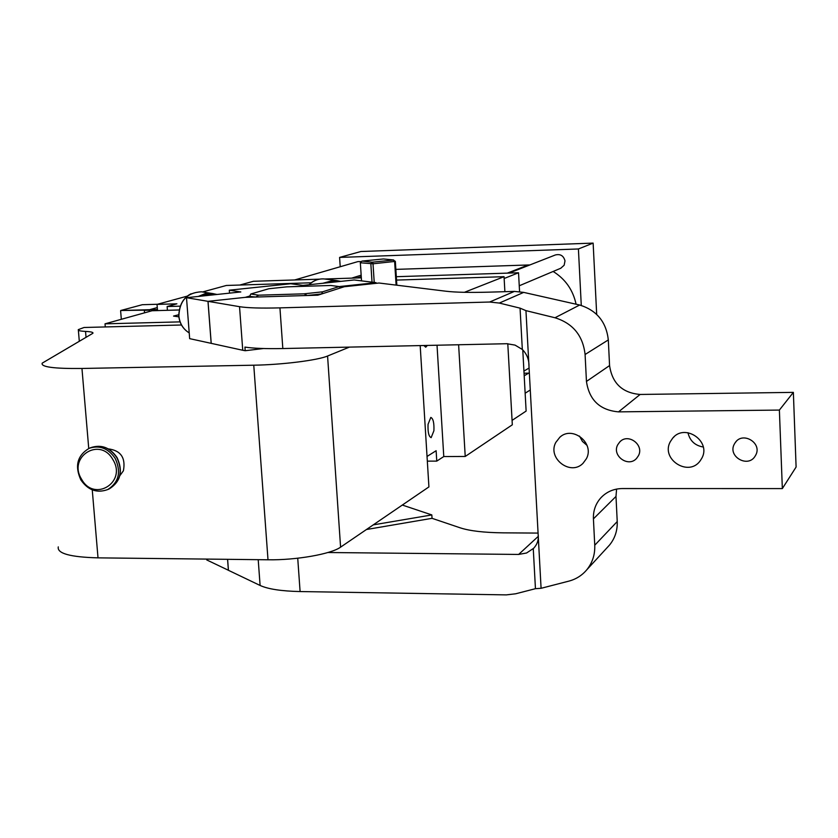 <?xml version="1.0" encoding="UTF-8"?>
<svg xmlns="http://www.w3.org/2000/svg" width="838" height="838" viewBox="0 0 838 838"><rect width="100%" height="100%" fill="white"/><g stroke="black" fill="none" stroke-linecap="round" stroke-linejoin="round"><path stroke-width="1.26" d="M396.845 285.203L395.347 261.372L373.015 263.792L374.219 282.427M396.112 285.109L394.635 261.582L393.326 260.063L395.347 261.372M361.534 280.866L360.34 262.765L373.015 263.792L372.774 262.147L393.326 260.063M372.03 282.155L370.846 263.865L371.863 262.179L372.774 262.147M371.863 262.179L362.173 261.058L383.469 258.963L393.63 259.969M361.859 261.152L360.34 262.765M157.523 310.584L157.031 304.393L187.283 296.128M202.681 291.928L226.365 285.465L311.254 282.783M396.531 280.081L504.047 276.687L464.399 292.315M180.076 306.163L167.129 306.54L176.902 303.817L157.031 304.393M507.786 343.716L512.322 424.793L465.226 456.459L443.773 456.553L436.766 461.11L436.127 450.718L427.034 456.459M427.328 461.141L436.766 461.11M504.885 291.687L504.047 276.687M157.439 309.515L146.147 309.83L144.325 310.332L144.524 312.836M149.562 311.432L149.426 309.746L157.282 307.567M443.773 456.553L437.027 345.225M433.906 430.742L431.151 437.646C428.763 436.598 427.736 432.146 428.061 424.29L430.805 417.418C433.194 418.476 434.231 422.918 433.906 430.742M427.349 345.434L425.725 347.204L423.881 345.507M465.226 456.459L458.616 344.753M181.49 324.997L105.274 326.946L105.022 323.835L152.055 310.741L179.049 309.976M167.129 306.54L167.422 310.311M512.07 420.393L526.128 411.07L522.765 349.865M239.867 285.035L253.39 281.285L319.393 279.169M504.151 278.499L518.533 272.769L519.57 291.645M324.683 279.002L361.325 277.818M396.311 276.697L518.533 272.769M58.272 546.889C56.984 553.468 70.224 557.123 98.015 557.857L268.003 559.784C296.086 560.266 331.23 554.054 340.584 547.151L428.92 486.909L420.184 345.581M180.055 321.876L105.022 323.835M178.693 314.763L173.55 316.073L178.85 316.837M105.274 326.946L84.041 327.49L78.322 329.627C77.766 330.539 80.176 331.136 85.539 331.419C90.986 331.691 93.447 332.309 92.903 333.273L42.204 363.147C40.643 366.981 53.904 368.762 81.956 368.469L253.767 365.2C282.155 364.76 317.906 360.246 327.574 356.014L349.415 347.11M157.492 304.267L142.313 304.707L120.724 310.51L149.573 309.704M120.724 310.51L145.016 310.144M149.457 310.186L144.325 310.332M294.672 279.965L357.952 261.592L361.461 261.582M509.106 273.073L555.353 254.972C560.402 253.746 563.618 255.726 565.001 260.901L564.152 265.227L560.727 268.265M507.294 273.136L528.181 264.986L395.85 269.386M528.181 264.986L529.846 264.955M553.143 271.47C565.346 279.054 572.993 289.948 576.062 304.142M121.321 319.299L120.62 310.825M119.855 475.68L123.396 470.799C125.847 457.789 120.798 450.477 108.249 448.864M340.218 266.746L339.589 257.413L578.409 248.97L581.279 305.451M528.642 373.151L524.054 373.235M339.589 257.413L360.916 251.505L593.136 243.104L596.687 314.418M578.409 248.97L593.136 243.104M304.089 293.824L307.179 295.489L321.603 293.929L322.588 291.823L339.149 286.565L330.821 285.475L286.785 286.847L268.82 288.743L250.834 293.991L258.628 295.186L304.089 293.824L322.588 291.823M249.787 296.453L255.831 297.019L258.628 295.186M340.322 288L339.149 286.565M249.766 296.065L250.834 293.991M373.256 524.871L431.832 514.93L402.324 505.052M586.453 381.437L609.572 365.578C612.18 383.312 622.362 392.938 640.127 394.457L618.528 411.867C599.903 410.211 589.208 400.072 586.453 381.437L585.092 354.495C582.944 335.609 572.909 323.363 554.997 317.759L525.95 310.636L541.086 588.297L535.451 588.685L515.684 593.786L506.309 594.886L300.098 591.555C281.432 591.146 268.097 589.114 260.105 585.458L228.439 570.311L227.611 559.323M538.08 533.083L503.156 532.842C484.113 532.622 469.793 530.957 460.209 527.835L432.041 518.324L431.832 514.93M366.457 529.511L432.041 518.324M327.899 552.514L518.638 554.442L538.237 536.393M538.153 534.476C538.855 539.662 537.357 544.26 533.67 548.282L526.568 552.996L518.638 554.442M541.086 588.297L568.845 581.132C576.052 579.215 582.033 575.434 586.789 569.788C592.445 562.759 595.106 554.567 594.75 545.213L593.419 518.869C593.126 510.667 595.661 503.596 601.014 497.646C606.712 491.728 613.793 488.701 622.257 488.554L782.346 488.585L779.382 410.075L793.366 392.373L640.127 394.457M618.528 411.867L779.382 410.075M555.783 442.454L559.878 437.185C572.637 425.275 594.928 443.312 586.39 458.721L583.028 463.299C570.563 476.298 547.109 458.292 555.783 442.454M670.295 441.699L672.705 438.138C684.866 422.981 711.462 441.259 701.815 458.239L700.18 460.827C688.616 477.335 660.459 459.224 670.295 441.699M617.711 444.81L619.837 441.867C628.175 432.806 644.474 444.936 638.42 455.736L636.639 458.313C628.49 467.918 611.593 455.82 617.711 444.81M734.339 444.077L735.198 442.674C742.73 431.015 762.59 443.124 755.677 455.202L755.153 456.092C747.999 468.411 727.332 456.438 734.339 444.077M607.267 547.518L609.582 544.993C614.998 538.279 617.543 530.464 617.229 521.55L615.993 496.442L593.419 518.869M525.95 310.636L520.052 308.143L499.322 303.063L523.687 292.389L579.666 305.022C596.75 310.322 606.303 321.96 608.315 339.924L585.092 354.495M609.572 365.578L608.315 339.924M782.346 488.585L796.1 467.038L793.366 392.373M616.59 489.088L615.993 496.442M579.477 436.074L582.42 441.406L587.029 445.397M687.956 432.691C689.863 440.819 694.964 445.596 703.25 447.01M528.977 366.091C529.082 359.586 526.861 354.045 522.325 349.456L515.056 345.109L506.854 343.716L282.825 348.545C265.939 348.87 253.306 348.388 244.926 347.089L245.199 350.724L263.457 348.524M208.023 301.334L211.218 343.36L242.748 350.263L239.532 306.677L208.023 301.334L245.241 297.354L317.822 295.196L344.261 286.732L379.006 283.014L446.046 291.236C455.673 292.368 470.139 292.661 489.455 292.137L514.396 291.404L489.643 302.026L499.322 303.063M489.643 302.026L279.934 307.871C260.964 308.353 247.493 307.955 239.532 306.677M523.687 292.389L514.396 291.404M242.748 350.263L245.199 350.724M228.439 570.28L206.777 559.952L206.714 559.093M228.397 570.29L227.569 559.323M188.183 319.456L187.901 315.895M198.323 296.432L205.258 293.614L213.156 293.614M198.512 296.422L210.904 293.29L213.219 293.625M201.015 296.149L212.548 293.551L217.032 294.463L186.497 297.689L207.981 301.334L245.335 297.343L249.797 296.013M339.17 286.586L376.021 282.647L354.16 279.965L302.895 285.381L290.755 283.747L229.308 290.189L240.82 291.949L217.032 294.463M211.218 343.35L189.66 338.646L186.497 297.689M229.528 293.132L229.308 290.189M211.176 343.35L207.981 301.334M376.063 283.328L376.021 282.647M325.678 282.972L336.122 280.468L340.72 281.39M250.426 296.264L246.906 297.301M323.039 283.254L334.299 280.238L336.268 280.479M322.84 283.275L334.163 280.217L336.195 280.468M188.519 295.238L191.022 293.771M340.584 547.151L327.574 356.014M98.015 557.857L92.253 489.853M88.744 448.508L81.956 368.469M86.042 337.379L85.539 331.419M268.003 559.784L253.767 365.2M108.846 489.046L109.464 488.774C120.567 481.578 123.039 471.207 116.859 457.663C109.946 447.607 101.304 444.255 90.944 447.597L89.771 448.068M81.056 479.776C88.241 490.157 97.145 493.414 107.767 489.539C118.891 482.332 121.363 471.951 115.183 458.376C108.249 448.299 99.586 444.947 89.216 448.299C77.337 455.39 74.54 465.907 80.815 479.828M81.6 479.263C94.223 502.622 127.167 482.238 112.9 459.633C100.047 436.169 67.354 456.94 81.6 479.263M260.105 585.458L258.209 559.669M300.098 591.555L297.731 558.223M535.451 588.685L533.261 548.691M617.229 521.55L594.75 545.213M522.325 349.456L520.052 308.143M554.997 317.759L579.666 305.022M282.825 348.545L279.934 307.871M210.778 293.279L201.455 291.792C187.01 292.598 179.437 300.622 178.756 315.853C179.552 323.426 183.04 329.093 189.22 332.906C183.113 329.114 179.657 323.447 178.861 315.916C179.562 300.633 187.094 292.598 201.455 291.792L204.399 292.263M309.159 284.721C313.37 280.604 318.251 278.666 323.793 278.918L325.888 279.18M191.064 293.771L187.45 296.003M351.677 278.132L361.157 275.178M519.256 285.779L560.968 268.16M524.19 375.801L529.333 372.742M525.143 393.211L530.276 389.984M356.967 277.965L361.251 276.624M523.928 371.066L529.082 368.05M79.306 341.276L78.363 330.193M90.944 447.597C101.45 444.213 110.166 447.544 117.079 457.6C123.249 471.103 120.714 481.494 109.464 488.774L107.767 489.539C96.988 493.456 88.011 490.23 80.825 479.86M609.582 544.993L586.789 569.788M603.213 495.53L601.014 497.646M559.878 437.185L561.083 436.263M672.705 438.138L674.234 436.619M619.837 441.867L620.749 441.071M735.198 442.674L736.309 441.354M212.548 293.551L210.904 293.29M336.122 280.468L334.299 280.238M334.163 280.217L323.793 278.918C318.168 278.666 313.244 280.604 309.023 284.731"/></g></svg>
